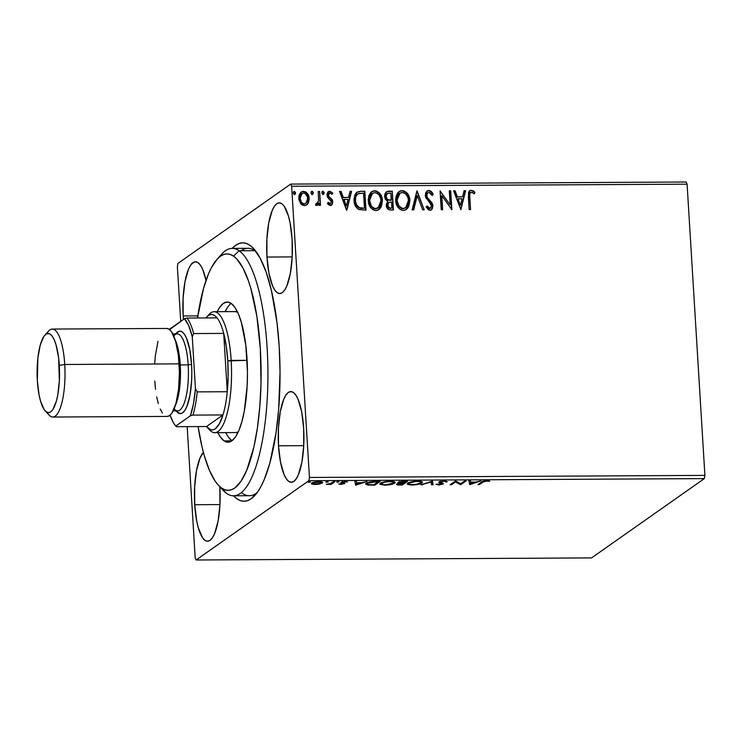 <?xml version="1.0" encoding="UTF-8"?>
<svg xmlns="http://www.w3.org/2000/svg" width="742" height="742" viewBox="0 0 742 742"><rect width="100%" height="100%" fill="white"/><g stroke="black" fill="none" stroke-linecap="round" stroke-linejoin="round"><path stroke-width="1.11" d="M241.41 492.577A123.71 35.069 -90.3 0 0 257.279 492.456A123.71 35.069 89.7 0 1 249.34 495.721L233.517 495.804A123.71 35.069 89.7 0 1 226.635 493.449L221.645 488.078A118.21 33.511 89.7 0 1 218.287 485.11A118.21 33.511 89.7 0 1 198.114 426.585L202.074 447.185L204.319 455.773L209.476 470.456L215.319 481.373L218.436 485.268L221.645 488.078L224.9 489.776L228.193 490.332L231.467 489.757L234.713 488.051L240.965 481.308L246.706 470.372L253.875 447.055L257.428 427.782L259.83 406.366L260.998 383.633L260.34 348.981L256.862 316.333L250.861 288.48L248.394 280.699L242.866 267.834L236.754 258.977L233.544 256.166L239.1 250.75A123.71 35.069 -90.3 0 0 221.877 253.968L217.1 259.246A118.21 33.511 89.7 0 1 233.544 256.166L230.289 254.478L226.996 253.912L223.713 254.487L220.476 256.203L217.295 259.023L211.275 267.908L208.483 273.881L203.484 288.592L197.548 317.984A118.21 33.511 89.7 0 1 217.1 259.246M233.368 495.675L236.874 498.763L240.436 500.627L244.035 501.249L247.615 500.627L251.167 498.772L258.003 491.427L261.221 486.01L264.273 479.49L269.745 463.425L276.005 432.976L278.64 409.575L280.04 372.067L279.215 346.866A129.21 36.627 89.7 0 1 254.886 495.424A129.21 36.627 89.7 0 1 233.498 495.804A123.71 35.069 89.7 0 0 267.825 384.087A123.71 35.069 89.7 0 0 239.1 250.75L254.914 250.666L239.1 250.75L233.544 256.166A118.21 33.511 89.7 0 1 260.572 395.106A118.21 33.511 89.7 0 1 221.645 488.078L226.635 493.449A123.71 35.069 89.7 0 1 220.708 487.383M183.181 315.971L197.845 315.897L183.181 315.971L183.432 319.44A45.364 12.855 89.7 0 1 183.181 315.971A45.364 12.855 89.7 0 1 195.508 261.768L193.022 262.64L190.629 265.219L188.422 269.411L184.934 281.923L183.098 298.275L183.181 315.971M278.51 445.794L303.738 445.654L278.51 445.794L280.504 462.145L284.112 474.657L286.356 478.85L288.786 481.437L291.291 482.309L293.795 481.437L296.197 478.859L298.405 474.676L301.892 462.155L303.728 445.812L303.645 428.106A45.364 12.855 89.7 0 1 291.318 482.309A45.364 12.855 89.7 0 1 278.51 445.794A45.364 12.855 89.7 0 1 290.836 391.59A45.364 12.855 89.7 0 1 303.645 428.106L301.651 411.754L298.043 399.242L295.798 395.05L293.378 392.462L290.864 391.59L288.36 392.462L285.958 395.041L283.75 399.233L280.263 411.745L278.426 428.088L278.51 445.794M266.962 257.038L292.19 256.908L266.962 257.038L268.966 273.39L272.574 285.911L274.818 290.103L277.239 292.691L279.753 293.563L282.257 292.691L284.65 290.113L286.857 285.92L290.345 273.408L292.19 257.057L292.098 239.36A45.364 12.855 89.7 0 1 279.771 293.563A45.364 12.855 89.7 0 1 266.962 257.038A45.364 12.855 89.7 0 1 279.298 202.844L276.812 203.707L274.41 206.295L272.212 210.478L268.725 222.99L266.879 239.341L266.962 257.038M194.719 504.718L219.947 504.588L194.719 504.718L196.723 521.069L198.355 527.952L202.566 537.783L204.996 540.371L207.51 541.243A45.364 12.855 89.7 0 1 194.719 504.718A45.364 12.855 89.7 0 1 203.391 452.425L199.969 458.157L196.482 470.669L194.636 487.021L194.719 504.718M219.855 487.04A45.364 12.855 89.7 0 1 207.528 541.243L210.014 540.371L212.407 537.792L214.614 533.6L218.102 521.088L219.947 504.736L219.845 486.789A45.364 12.855 89.7 0 1 219.855 487.04M591.569 557.91L196.12 559.987L308.848 480.695L704.306 478.618L591.569 557.91L704.306 478.618L308.848 480.695L196.12 559.987L195.192 557.826L187.169 426.641L195.192 557.826L196.12 559.987L591.569 557.91M322.186 483.042L322.13 482.059L322.186 483.042C323.327 482.263 322.26 481.808 318.986 481.66C315.248 481.846 312.846 482.319 311.779 483.098L311.77 484.062L311.714 483.144L311.77 484.062L314.951 484.498L319.422 484.025L322.343 482.921L321.898 481.966L317.752 481.697L312.456 482.736L311.482 483.357L311.77 484.062L316.138 484.461L319.422 484.025L322.575 482.513M335.004 481.623L333.585 481.632L330.227 483.682L326.211 484.35L331.108 484.368L335.004 481.623L333.585 481.632L330.719 483.496L326.211 484.35L331.108 484.368L335.004 481.623M340.884 484.359L344.733 483.524L342.452 482.569L342.813 482.152L347.562 481.883L341.608 482.059L340.912 482.754L343.166 483.645L338.695 483.988L340.884 484.359L344.603 483.626L342.489 482.309L347.562 481.883L345.169 481.521L341.051 482.328L343.166 483.645L338.695 483.988L340.884 484.359M375.906 481.41L368.997 482.152L365.611 484.146L368.097 485.064L374.868 485.138L380.201 481.391L375.906 481.41C370.796 481.567 367.568 482.189 366.242 483.274L365.611 484.109L367.874 485.036L374.868 485.138L380.201 481.391L375.906 481.41M398.083 482.346L399.632 483.292L399.604 482.81L396.766 484.099C395.95 484.693 396.933 484.99 399.697 485.008L402.312 484.99L402.257 484.044L402.312 484.99L407.646 481.243L401.227 481.437L398.083 482.346L397.972 482.921L399.632 483.292L396.59 484.619L402.312 484.99L407.646 481.243L403.954 481.261L397.823 482.717M432.484 481.113L421.002 484.897L431.083 482.022L431.519 484.841L433.068 484.832L432.252 481.113L421.002 484.897L431.083 482.022L431.519 484.841L433.068 484.832L432.484 481.113M464.659 480.946L460.699 483.728L455.43 480.992L450.106 484.739L451.526 484.73L455.495 481.938L460.754 484.684L466.078 480.937L464.659 480.946L460.699 483.728L460.754 484.684L466.078 480.937L464.659 480.946M482.986 482.087L485.593 481.15L489.739 481.141L483.172 481.224L478.024 484.591L479.443 484.582L482.986 482.087L482.94 481.308L482.986 482.087L486.335 481.113L489.739 481.141L486.863 480.733C483.765 480.937 482.022 481.382 481.623 482.059L478.024 484.591L479.443 484.582L482.986 482.087M469.742 484.637L480.983 480.853L475.835 482.077L470.651 482.105L470.465 480.909L468.916 480.918L469.742 484.637L469.436 483.561L469.742 484.637L480.983 480.853L475.835 482.077L470.651 482.105L470.465 480.909L468.916 480.918L469.742 484.637M438.986 481.985L440.331 483.181L440.275 482.281L440.331 483.181L441.555 483.543L441.509 482.838L441.722 484.025L435.962 484.285L438.624 484.897L443.169 484.007L443.132 483.367L443.169 484.007L443.252 483.441L440.34 482.356L440.368 481.447L440.396 481.985L443.855 480.964L445.886 481.948L445.831 481.039L445.886 481.948L447.305 481.753L444.328 480.955L439.728 481.632L438.791 482.495L441.722 484.025L435.962 484.285L439.514 484.869L443.41 483.71L440.34 482.356L440.637 481.855L443.883 481.335L447.305 481.753L444.328 480.955L438.735 482.346M421.039 482.439L422.179 481.762L422.031 483.014L422.588 482.272L417.69 481.094C412.543 481.363 409.241 482.031 407.812 483.107L407.237 483.867L412.2 485.036C417.338 484.758 420.621 484.081 422.031 483.014L422.495 482.031L420.556 481.261L414.286 481.308L408.388 482.764L407.247 483.775L407.673 484.396L411.383 485.027L416.522 484.693L421.456 483.348L421.966 481.929L421.066 482.421M393.585 482.578L394.735 481.91L394.586 483.153C396.172 482.087 394.725 481.447 390.246 481.243C385.098 481.512 381.796 482.179 380.368 483.246L379.793 484.016L384.755 485.185C389.893 484.897 393.177 484.229 394.586 483.153L395.05 482.179L393.112 481.41L383.892 481.948L380.637 483.079L379.876 484.238L384.755 485.185L391.795 484.285L394.586 483.153L394.521 482.077L393.167 483.163C392.036 484.025 389.392 484.572 385.237 484.795C381.648 484.619 380.498 484.099 381.787 483.246L381.74 482.56L381.787 483.246C382.928 482.374 385.58 481.836 389.754 481.623L389.754 481.623C393.306 481.799 394.447 482.309 393.167 483.163L385.923 484.786L382.538 484.572L381.332 483.775L384.606 482.189L389.068 481.632L392.778 481.938L393.612 482.634L393.167 483.163M355.696 485.24L366.947 481.456L361.799 482.68L356.614 482.708L356.429 481.512L354.88 481.521L355.696 485.24L355.399 484.164L355.696 485.24L366.947 481.456L361.799 482.68L356.614 482.708L356.429 481.512L354.88 481.521L355.696 485.24M339.122 481.864L336.757 482.087L338.909 481.975L336.757 481.883L338.389 481.558M328.242 481.92L325.877 482.142L328.02 482.031L325.877 481.938L327.5 481.614M310.499 482.012L308.125 482.235L310.277 482.124L308.134 482.031L309.757 481.706M686.164 182.013L290.706 184.09L177.978 263.382L290.706 184.09L291.634 186.251L687.092 184.174L704.9 475.381L309.442 477.468L291.634 186.251L309.442 477.468L308.848 480.695L309.442 477.468L704.9 475.381L704.306 478.618L704.9 475.381L687.092 184.174L291.634 186.251L290.706 184.09L686.164 182.013L687.092 184.174L686.164 182.013M301.085 192.159L303.543 191.343L301.233 192.057L298.776 198.476L300.454 203.373L304.415 205.627L306.669 204.922L308.653 202.195L309.182 198.42L308.264 194.821L305.871 191.993L302.94 191.39L301.289 192.011L299.749 193.792L298.924 196.036L298.924 199.765L300.825 203.837L302.18 205.015L304.702 205.608L306.576 204.987L308.106 203.317L306.52 205.024M319.644 191.501L318.225 191.51L318.578 200.878L317.567 203.475L316.092 203.623L315.508 205.089L316.315 205.515L317.799 205.089L318.949 203.271L319.069 205.302L320.488 205.293L319.644 191.501L320.173 205.293L319.644 191.501L318.225 191.51L318.578 200.878L315.508 205.089L317.632 205.219L318.949 203.271L319.069 205.302L320.488 205.293L319.644 191.501M330.338 205.488L332.333 204.273L332.759 201.305L331.869 199.181L328.808 196.445L328.446 194.348L329.986 192.901L332.026 194.339L332.759 193.059L329.726 191.204L327.871 192.085L326.972 194.515L327.565 197.335L331.368 201.601L330.459 203.744L328.242 202.353L327.482 203.54L328.725 204.838L330.125 205.469L331.572 205.117L332.824 201.852L332.24 199.728L328.808 196.445L328.391 195.127L329.986 192.901L332.026 194.339L332.759 193.059L329.726 191.204L328.372 191.621L326.972 195.211L327.565 197.335L330.988 200.683L331.405 201.926L330.153 203.79L328.242 202.353L327.482 203.54L330.338 205.488M360.547 191.288L356.726 192.308L354.862 194.877L354.017 198.865L354.667 204.161L355.863 206.823L358.469 209.346L365.992 210.144L364.832 191.26L360.547 191.288L364.535 191.482L360.547 191.288L356.846 192.215L354.045 200.525C354.064 204.393 355.641 207.389 358.766 209.494L365.992 210.144L364.832 191.26L365.676 210.144L364.535 191.482L360.547 191.288M392.277 191.121L386.378 191.816L384.987 193.681L384.56 196.519L385.45 199.412L387.769 201.332L386.313 204.217L387.018 208.001L389.049 209.782L393.436 209.995L392.277 191.121L393.121 209.995L392.277 191.121L386.424 191.779L384.56 196.519L387.769 201.332L386.285 205.358C386.499 208.326 388.01 209.875 390.83 210.005L393.436 209.995L392.277 191.121M417.125 190.991L412.125 209.893L413.674 209.884L417.282 195.545L422.643 209.838L424.192 209.828L416.883 190.991L412.125 209.893L413.674 209.884L417.282 195.545L422.643 209.838L424.192 209.828L417.125 190.991M449.3 190.824L450.162 204.866L440.071 190.87L441.23 209.745L442.649 209.736L441.787 195.656L451.878 209.689L450.719 190.815L449.3 190.824L450.162 204.866L440.071 190.87L441.23 209.745L442.649 209.736L441.787 195.656L451.878 209.689L450.719 190.815L449.3 190.824M469.797 197.029L469.779 194.116L470.549 192.512L471.958 192.224L474.323 193.838L474.954 192.382L473.35 190.889L471.077 190.23L469.473 190.907L468.48 192.66L469.148 209.596L470.567 209.587L469.797 197.029C469.222 194.719 469.788 193.096 471.467 192.159L474.323 193.838L474.954 192.382L471.337 190.221L469.742 190.694L468.369 196.853L469.148 209.596L470.567 209.587L469.797 197.029M460.865 209.643L465.624 190.731L464.084 190.74L462.554 196.797L457.369 196.825L455.106 190.787L453.557 190.796L460.865 209.643L465.624 190.731L464.084 190.74L462.554 196.797L457.369 196.825L455.106 190.787L453.557 190.796L460.865 209.643M426.928 191.093L428.802 190.444L427.16 190.926L425.602 192.957L425.565 197.307L430.907 204.069L431.529 206.378L430.026 208.335L428.941 208.112L427.197 205.942L426.158 207.111L428.69 209.995L430.657 210.181L432.336 208.799L432.855 205.117L431.723 202.529L427.216 197.437L426.724 194.45L427.513 193.003L429.024 192.382L430.926 193.514L432.104 195.508L433.198 194.543L430.972 191.25L428.496 190.657C430.666 191.093 432.132 192.456 432.892 194.756L433.198 194.543C432.438 192.243 430.972 190.88 428.802 190.444L427.077 190.982L425.212 195.573L431.529 205.951L429.813 208.354L427.197 205.942L426.158 207.111L429.915 210.283L431.427 209.791L432.948 205.868L432.039 202.993L427.216 197.437L426.631 195.591L427.791 192.781L429.024 192.382L432.104 195.508L433.198 194.543L432.085 195.471L432.892 194.756L432.159 193.319M398.992 191.649L402.164 190.583L399.14 191.538L395.699 200.553C395.94 205.998 398.537 209.29 403.49 210.422L406.458 209.457L409.816 199.533L408.647 195.434L406.681 192.605L403.815 190.815L400.541 190.833L397.907 192.697L396.311 195.563L395.672 199.7L396.293 203.939L397.805 207.064L400.263 209.504L402.656 210.376L405.113 210.153L408.629 206.897L409.89 200.386L406.301 209.559M371.547 191.788L374.719 190.731L371.696 191.686L368.255 200.692C368.496 206.137 371.093 209.43 376.046 210.57L379.014 209.596L382.445 200.525L382.241 198.837L381.202 195.573L379.236 192.753L376.37 190.954L373.096 190.982L370.462 192.846L368.867 195.712L368.227 199.848L368.848 204.087L370.36 207.213L372.818 209.652L375.211 210.515L377.669 210.301L381.184 207.037L382.445 200.525L378.856 209.708M346.829 210.236L351.587 191.334L350.038 191.343L348.517 197.4L343.333 197.428L341.07 191.39L339.521 191.399L346.588 210.246L351.587 191.334L350.038 191.343L348.517 197.4L343.333 197.428L341.07 191.39L339.521 191.399L346.829 210.236M322.278 191.529L322.946 191.241L321.861 192.818L323.132 194.385L324.189 192.54L323.215 191.278L322.093 191.779L321.889 193.096L322.612 194.246L323.642 194.237L324.226 192.809L322.835 194.599M311.399 191.584L312.057 191.297L310.972 192.883L312.252 194.45L313.3 192.595L312.326 191.334L311.204 191.844L311.009 193.152L311.733 194.302L312.753 194.293L313.337 192.864L311.946 194.664M293.656 191.686L294.314 191.39L293.229 192.976L294.509 194.543L295.557 192.688L294.583 191.427L293.461 191.937L293.266 193.245L293.99 194.395L295.01 194.385L295.594 192.957L294.203 194.756M177.375 266.619L180.723 321.342L177.375 266.619L177.978 263.382L177.375 266.619M279.215 346.866L277.016 322.622L271.331 290.094L266.165 272.184L260.136 258.105L253.449 248.403L249.952 245.324L246.39 243.459L242.792 242.829L239.212 243.45L235.659 245.314L232.19 248.385A129.21 36.627 89.7 0 1 253.588 248.551A129.21 36.627 89.7 0 1 279.215 346.866M206.007 280.42L202.705 269.42L200.47 265.228L198.04 262.649L195.526 261.768A45.364 12.855 89.7 0 1 206.007 280.42M292.098 239.36L290.103 223.008L288.471 216.135L284.251 206.295L281.83 203.716L279.317 202.844A45.364 12.855 89.7 0 1 292.098 239.36M219.493 256.945A123.71 35.069 89.7 0 1 232.218 248.385L248.032 248.301A123.71 35.069 89.7 0 1 256.009 251.492A123.71 35.069 -90.3 0 0 241.178 250.74M469.584 190.805L471.337 190.221L474.954 192.382L474.175 193.699L474.648 192.595L473.044 191.102L471.031 190.434L469.167 191.121M470.53 192.53L471.467 192.159M471.17 192.373C469.482 193.31 468.925 194.933 469.491 197.242L469.473 194.33L470.243 192.725M472.079 190.611L471.56 190.481M453.64 191.009L455.106 190.787L457.063 197.038L462.554 196.797L457.063 197.038L454.8 191L453.64 191.009M464.028 190.954L465.624 190.731L460.624 209.615L465.317 190.944L464.028 190.954M457.795 198.977L460.17 205.302L457.795 198.977L460.17 205.302L458.092 198.763L462.062 198.745L460.476 205.089L462.062 198.745L457.795 198.977M449.318 191.028L450.719 190.815L451.553 209.661L450.413 191.028L449.318 191.028M441.481 195.869L442.334 209.736L441.481 195.869M440.089 191.084L450.162 204.866L440.089 191.084M427.642 192.892L426.335 195.805L426.91 197.66L432.039 202.993L432.948 205.868L431.269 209.893M430.295 208.354L428.635 208.326L426.891 206.155L429.507 208.567L430.536 208.177M430.388 208.298L429.813 208.354M431.594 192.447L429.266 190.75L426.854 191.139M431.019 210.079L432.029 209.003M432.549 207.602L431.733 203.206L426.511 196.76L426.427 194.673L427.42 193.041M416.976 195.758L413.424 209.893L416.976 195.758M409.89 200.386C409.621 195.007 407.052 191.742 402.164 190.583L401.858 190.796C406.746 191.955 409.324 195.22 409.584 200.6L409.89 200.386M406.245 209.606L408.332 207.101M407.423 208.483L407.915 207.825M408.721 206.267L409.593 202.297L408.981 197.233M409.241 204.671L409.398 203.967M408.527 196.046L406.366 192.809M405.234 191.844L401.858 190.796L398.788 191.788M401.032 190.861L400.235 191.046M404.909 208.205L401.682 208.502L398.482 205.961L396.812 200.757L397.823 195.508M398.231 194.868L399.817 193.356M399.734 193.412L396.812 200.757L399.892 193.3L402.331 192.521C406.226 193.476 408.276 196.101 408.471 200.396L405.651 207.714L403.314 208.493C399.382 207.51 397.313 204.866 397.118 200.544L396.812 200.757C397.007 205.08 399.075 207.723 403.008 208.706L405.503 207.816M386.276 191.89L388.595 191.139L391.98 191.334L386.471 191.779M390.385 200.303L387.612 199.886L386.09 198.318L385.692 196.009L387.018 193.662L385.682 196.723L388.112 200.09L390.385 200.303M388.623 202.585L387.398 205.525C387.51 207.296 388.418 208.214 390.125 208.289L390.422 208.075C388.725 208.001 387.816 207.083 387.704 205.311L388.771 202.473L391.526 202.019L391.897 208.066L389.587 208.261L388.14 207.565L387.398 205.525L387.788 203.494M391.405 200.08L388.112 200.09L385.682 196.723L387.157 193.551L390.978 193.059L391.108 200.294L387.445 199.385L385.988 196.509L387.324 193.449L390.978 193.059L391.405 200.08M390.422 208.075L388.446 207.352L387.825 203.985L388.891 202.39L391.526 202.019L391.897 208.066L390.422 208.075M382.445 200.525C382.176 195.155 379.607 191.89 374.719 190.731L374.413 190.944C379.301 192.104 381.88 195.369 382.139 200.739L382.445 200.525M378.8 209.745L380.887 207.259M379.978 208.623L380.47 207.964M381.277 206.415L382.149 202.436L381.527 197.381M381.796 204.82L381.945 204.115M381.082 196.185L378.921 192.957M377.789 191.993L374.413 190.944L371.343 191.937M373.588 191.009L372.79 191.195M372.289 193.56L369.368 200.906L369.516 198.188L370.777 195.007L372.679 193.282L374.886 192.66C378.782 193.625 380.832 196.25 381.026 200.544L378.207 207.862L375.86 208.632C371.937 207.658 369.868 205.005 369.674 200.692L369.368 200.906C369.562 205.219 371.631 207.871 375.563 208.845L373.597 208.391L371.547 206.768L369.525 202.269L369.368 200.906L372.447 193.439L374.886 192.66L377.437 193.43L379.357 195.387L380.869 199.19L380.878 203.262L379.44 206.675L375.563 208.845L373.309 207.834L371.343 205.896L369.674 200.692L370.156 196.667L372.41 193.467M377.465 208.354L375.563 208.845L378.058 207.964M356.698 192.326L360.241 191.501L356.42 192.521M358.627 191.631L357.848 191.816M360.111 208.205L364.452 208.214L359.406 207.704C356.781 206.09 355.474 203.698 355.464 200.516C355.103 197.567 356.03 195.304 358.238 193.718L363.534 193.208L364.452 208.214L361.131 208.354M357.932 193.931C355.724 195.517 354.797 197.78 355.158 200.73L355.158 200.73C355.168 203.911 356.485 206.304 359.1 207.918L356.995 206.285L355.743 203.892L355.418 197.372M355.78 196.315L357.236 194.358M357.505 194.172L359.147 193.439L363.534 193.208L364.452 208.214L359.406 207.704L356.448 204.681L355.501 201.054L355.603 197.697L356.466 195.369L358.238 193.718M339.604 191.612L341.07 191.39L343.027 197.641L348.517 197.4L343.027 197.641L340.763 191.603L339.604 191.612M349.983 191.557L351.587 191.334L346.579 210.218L351.281 191.547L349.983 191.557M343.75 199.579L346.124 205.905L343.75 199.579L346.124 205.905L344.056 199.366L348.026 199.338L346.431 205.692L348.026 199.338L343.75 199.579M329.847 204.004L327.936 202.566L329.847 204.004L330.57 203.698M328.224 191.742L329.726 191.204L332.759 193.059L331.924 194.2L332.453 193.272L331.145 191.946L328.14 191.788M329.058 193.263L329.986 192.901M329.68 193.115L328.085 195.341L328.502 196.658L332.24 199.728L332.824 201.852L331.414 205.209M331.201 205.367L332.286 203.92L332.462 201.518L331.563 199.394L328.326 196.352L328.14 194.571L328.956 193.319M332.286 203.92L332.453 203.327M331.145 191.946L330.311 191.557M323.132 194.385L323.66 194.219M322.946 191.241L323.92 193.022L322.946 191.241L322.427 191.408M323.688 194.07L323.558 191.983L322.139 191.612M323.818 192.484L323.558 191.983M318.643 203.484L317.474 205.311L318.643 203.484M317.261 203.698L315.786 203.837L317.205 203.753M318.244 191.724L319.338 191.714L318.244 191.724M317.789 204.996L318.272 204.282M312.252 194.45L312.781 194.283M312.057 191.297L313.031 193.078L312.057 191.297L311.547 191.464M312.809 194.126L312.679 192.039L311.25 191.668M312.929 192.54L312.679 192.039M309.182 198.42C308.978 194.506 307.095 192.141 303.543 191.343L303.237 191.557C306.789 192.354 308.672 194.719 308.876 198.633L307.8 203.531L309.182 198.42M306.27 205.2L308.097 202.983L308.876 199.923L308.431 196.194L306.696 193.161M306.576 204.977L307.123 204.449M306.029 192.53L303.534 191.566L300.992 192.224M305.667 203.568L303.107 204.004L300.538 201.388L299.991 196.843L301.679 193.801M301.873 193.671L299.889 198.67L302.022 193.56L303.645 193.041C306.279 193.699 307.652 195.489 307.763 198.411L305.852 203.438L304.313 203.929C301.688 203.206 300.306 201.379 300.195 198.457L299.889 198.67C300.009 201.592 301.382 203.419 304.007 204.143L305.704 203.54M294.509 194.543L295.038 194.376M294.314 191.39L295.288 193.17L294.314 191.39L293.795 191.557M295.066 194.219L294.936 192.141L293.507 191.761M295.186 192.632L294.936 192.141M397.118 200.544L397.601 196.519L398.881 194.209L401.023 192.725L403.648 192.707L405.93 194.172L407.998 197.715L408.49 201.082L407.989 204.421L405.763 207.639L403.973 208.428L401.978 208.289L398.788 205.747L397.118 200.544M300.195 198.457L301.345 194.191L303.2 193.078L305.37 193.569L307.652 197.502L307.086 201.963L305.194 203.781L303.413 203.79L301.308 201.991L300.195 198.457M192.317 263.345L191.696 263.364M192.493 263.011L193.412 262.928M479.378 483.636L479.443 484.582L479.378 483.636M488.57 480.844L488.607 481.437L488.57 480.844M470.827 483.172L469.677 483.561L470.827 483.172M470.91 483.738L470.688 482.105L474.657 482.087L470.91 483.738L470.716 482.486L474.685 482.467L470.91 483.738M460.448 484.684L460.689 483.728L455.43 480.992L455.495 481.938L460.448 484.684L460.383 483.608L460.448 484.684M460.467 483.608L455.671 480.992L460.467 483.608M451.526 484.73L455.495 481.938L455.44 480.992L450.106 484.739L451.526 484.73L451.461 483.784L451.526 484.73M443.169 484.007L443.252 483.441M442.622 483.172L441.852 483.422M441.555 483.543L441.722 484.025M440.247 482.096L439.329 481.79M439.153 481.716L440.266 482.105M432.901 483.756L431.454 483.756L431.519 484.841L431.102 481.502L431.454 483.756L432.901 483.756M431.046 481.512L431.083 482.022L431.046 481.512M422.513 484.387L422.55 484.888L422.513 484.387M421.002 481.335L420.612 483.023L415.984 484.396L410.4 484.507L408.833 483.886L409.232 483.098C410.372 482.235 413.025 481.697 417.199 481.475C420.751 481.651 421.892 482.17 420.612 483.023C419.48 483.877 416.837 484.424 412.682 484.656C409.092 484.47 407.942 483.96 409.232 483.098L408.777 483.71L407.571 483.292M408.258 483.58L409.222 483.784M408.712 482.615L408.777 483.71M409.232 483.098L417.171 481.104L420.723 482.003L420.612 483.023M398 483.895L397.304 483.821M399.307 482.189L398.584 482.077M398.519 482.068L399.567 482.217M401.441 484.619L398.204 484.081L398.166 483.552L398.204 484.081L403.119 483.033L401.441 484.619L398.204 484.081L403.147 483.413L401.441 484.619M403.694 483.033L400.782 482.996L399.474 481.781L399.502 482.337L405.651 481.252L403.694 483.033L399.975 482.903L399.502 482.337L405.679 481.632L403.694 483.033M397.962 483.228L398.204 484.081M381.332 483.849L380.127 483.432M394.586 483.153L395.143 482.411M380.813 483.719L381.778 483.932M381.267 482.754L381.332 483.858L381.787 483.246M374.803 484.183L374.868 485.138L374.803 484.183M367.837 484.461L367.874 485.036L367.837 484.461M367.095 482.801L367.16 483.923L368.366 482.875L372.753 481.53L378.235 481.781L373.996 484.758L369.126 484.684C367.067 484.368 366.576 483.895 367.661 483.265L378.207 481.4L373.996 484.758L368.718 484.637L365.945 483.515M365.834 483.441L367.327 483.905M367.661 483.265L367.615 482.578L367.16 483.867M356.781 483.775L355.631 484.155L356.781 483.775M356.874 484.331L356.652 482.708L360.621 482.68L356.874 484.331L356.67 483.088L360.64 483.061L356.874 484.331M343.11 482.328L342.099 482.05L342.164 483.125L341.793 481.994M346.356 481.577L346.384 482.133L346.356 481.577M342.461 481.818L342.489 482.309L342.461 481.818M341.691 481.966L342.405 482.105M337.462 481.651L337.499 482.189L337.462 481.651M336.757 481.883L337.499 482.189M331.043 483.339L331.108 484.368L331.043 483.339M326.582 481.706L326.619 482.244L326.582 481.706M325.877 481.938L326.619 482.244M312.874 483.311L311.844 483.051M311.779 483.098L311.77 484.062M320.303 482.717L321.073 482.476M311.705 482.986L313.783 483.394M315.433 484.164C313.059 484.025 312.317 483.673 313.198 483.088L313.161 482.476L313.198 483.088L318.513 481.994C320.906 482.124 321.657 482.467 320.767 483.051L314.58 484.136L312.892 483.45L315.081 482.383L319.357 482.022L321.073 482.69L319.514 483.589L315.433 484.164M312.818 482.439L312.883 483.524L313.198 483.088M321.008 481.549L320.767 483.051M308.839 481.799L308.867 482.337L308.839 481.799M308.134 482.031L308.867 482.337M399.261 481.493L399.502 482.337M218.287 485.11L223.129 490.332A123.71 35.069 -90.3 0 0 226.635 493.449A123.71 35.069 -90.3 0 0 267.38 396.145A123.71 35.069 -90.3 0 0 239.1 250.75A123.71 35.069 89.7 0 0 232.218 248.385M238.247 431.946A60.482 17.14 89.7 0 1 235.826 432.567L238.247 431.946M231.124 303.357A70.1 19.867 89.7 0 1 247.401 378.921A70.1 19.867 89.7 0 1 227.961 442.223A70.1 19.867 89.7 0 1 224.065 440.887L231.847 440.85L224.065 440.887L220.318 436.908L217.86 432.66A70.1 19.867 89.7 0 0 224.065 440.887L227.952 442.223L231.819 440.869L235.52 436.871L238.924 430.388L241.892 421.66L244.313 411.031L247.151 385.757L247.466 372.076L245.815 345.253L241.391 322.52L238.34 313.81L234.871 307.336L231.124 303.357L227.238 302.022A70.1 19.867 89.7 0 1 231.124 303.357M217.23 311.696L219.66 307.373L223.37 303.376L227.228 302.022A70.1 19.867 89.7 0 0 217.23 311.696M231.189 303.404A70.1 19.867 -90.3 0 0 225.141 311.659L227.571 307.336M225.772 432.614A70.1 19.867 -90.3 0 0 231.912 440.804M228.221 436.871L231.977 440.85M235.195 311.603L237.616 312.197A60.482 17.14 89.7 0 0 235.186 311.603L214.095 311.714A60.482 17.14 89.7 0 1 231.17 360.408A60.482 17.14 -90.3 0 0 209.04 314.441L206.647 317.084A57.728 16.361 89.7 0 1 217.044 317.882A57.728 16.361 89.7 0 1 223.704 333.399A57.728 16.361 89.7 0 1 227.775 360.955L247.123 360.324L231.17 360.408A60.482 17.14 89.7 0 1 214.735 432.679A60.482 17.14 89.7 0 1 208.437 428.514A60.482 17.14 -90.3 0 0 209.652 429.998A60.482 17.14 -90.3 0 0 231.17 360.408L227.775 360.955L226.264 346.236L223.704 333.399L227.275 391.73L228.119 376.5L227.775 360.955A57.728 16.361 89.7 0 1 227.275 391.73A57.728 16.361 89.7 0 1 222.98 414.945L206.508 426.539L210.839 429.776L213.047 429.831L215.236 428.83L219.391 423.765L222.98 414.945A57.728 16.361 89.7 0 1 207.231 427.383A57.728 16.361 89.7 0 1 206.508 426.539L176.448 426.696L175.798 426.056L190.416 415.77L192.929 415.103L222.98 414.945L206.508 426.539L176.448 426.696L175.798 426.056L190.416 415.77L193.504 403.546L195.434 388.613L192.271 336.849L193.643 333.557L223.704 333.399L227.275 391.73L197.214 391.887L195.434 388.613L192.271 336.849L188.746 325.747L184.48 318.698L169.63 329.652A56.086 15.897 89.7 0 1 169.862 328.984L184.48 318.698A56.086 15.897 89.7 0 1 192.271 336.849L193.643 333.557L223.704 333.399A57.728 16.361 -90.3 0 0 217.044 317.882L214.911 315.74L212.713 314.636L210.505 314.58L208.316 315.582L205.933 317.938A57.728 16.361 89.7 0 1 206.647 317.084M207.843 315.934A60.482 17.14 89.7 0 1 214.095 311.714M217.044 317.882L186.993 318.04L184.48 318.698L186.993 318.04A57.728 16.361 89.7 0 1 193.643 333.557A57.728 16.361 -90.3 0 0 186.993 318.04L217.044 317.882M170.085 415.205L173.591 423.079L175.798 426.056A56.086 15.897 89.7 0 1 175.724 425.973A56.086 15.897 89.7 0 1 170.085 415.205M222.98 414.945A57.728 16.361 -90.3 0 0 227.275 391.73L197.214 391.887A57.728 16.361 89.7 0 1 192.929 415.103L222.98 414.945M192.929 415.103A57.728 16.361 -90.3 0 0 197.214 391.887L195.434 388.613A56.086 15.897 89.7 0 1 190.416 415.77L192.929 415.103M176.448 426.696L175.798 426.056M166.746 328.456L169.185 329.309L171.532 331.813L175.622 341.348L178.395 355.622L179.425 372.456L178.553 389.29L175.919 403.555L171.921 413.09L169.593 415.585L167.163 416.429A43.982 12.466 -90.3 0 0 179.147 363.877L64.73 364.48A43.982 12.466 -90.3 0 0 48.629 331.043L44.808 335.273A39.586 11.223 89.7 0 1 59.286 365.352L64.73 364.48L179.147 363.877A43.982 12.466 -90.3 0 0 166.727 328.456L52.311 329.058A43.982 12.466 89.7 0 1 64.73 364.48A43.982 12.466 89.7 0 1 52.775 417.032A43.982 12.466 89.7 0 1 47.136 412.357M45.206 410.901L49.074 415.084A43.982 12.466 -90.3 0 0 64.73 364.48L59.286 365.352A39.586 11.223 89.7 0 1 45.206 410.901A39.586 11.223 89.7 0 1 37.35 380.785L37.879 357.913L40.253 345.067L43.852 336.488L45.948 334.243L48.128 333.483L50.326 334.243L52.441 336.497L54.398 340.161L56.123 345.086L58.618 357.932L59.36 380.804L57.755 395.069L56.392 401.07L52.793 409.649L50.697 411.893L48.508 412.654L46.319 411.893L44.205 409.64L40.522 401.06L39.094 395.059L37.35 380.785A39.586 11.223 89.7 0 1 44.808 335.273M174.082 335.634A38.491 10.907 89.7 0 1 188.171 364.888L191.566 364.341A41.237 11.686 -90.3 0 0 176.475 333L175.65 333.909M175.01 339.354A38.491 10.907 89.7 0 1 180.26 364.934A38.491 10.907 89.7 0 1 177.459 399.586M173.192 410.901L177.709 410.873A38.491 10.907 -90.3 0 0 188.171 364.888L180.26 364.934L188.171 364.888A38.491 10.907 -90.3 0 0 177.301 333.9L172.793 333.928M46.727 333.798A43.982 12.466 89.7 0 1 52.311 329.058M162.377 413.081L160.207 409.009M158.287 403.537L156.71 396.877M155.523 389.272L154.772 381.017M154.688 363.858L155.356 355.603L157.99 341.339M180.26 364.934A38.491 10.907 89.7 0 1 175.362 405.447M176.42 333.056L179.944 331.136L182.226 331.934L184.433 334.28L186.465 338.092L189.748 349.473L191.566 364.341L191.826 372.382L191.64 380.433L189.971 395.291L186.798 406.662L184.795 410.474L182.615 412.821L180.334 413.609L176.837 411.727M176.058 410.882L176.893 411.791A41.237 11.686 -90.3 0 0 191.566 364.341L188.171 364.888A38.491 10.907 89.7 0 1 174.472 409.176M440.247 482.207L440.182 481.131M441.88 483.821L441.815 482.736M393.622 482.56L393.557 481.475M343.258 483.515L343.194 482.43M342.377 482.467L342.312 481.391M237.959 432.549L214.735 432.679M209.652 429.998L207.231 427.383M52.775 417.032L167.191 416.429"/></g></svg>
